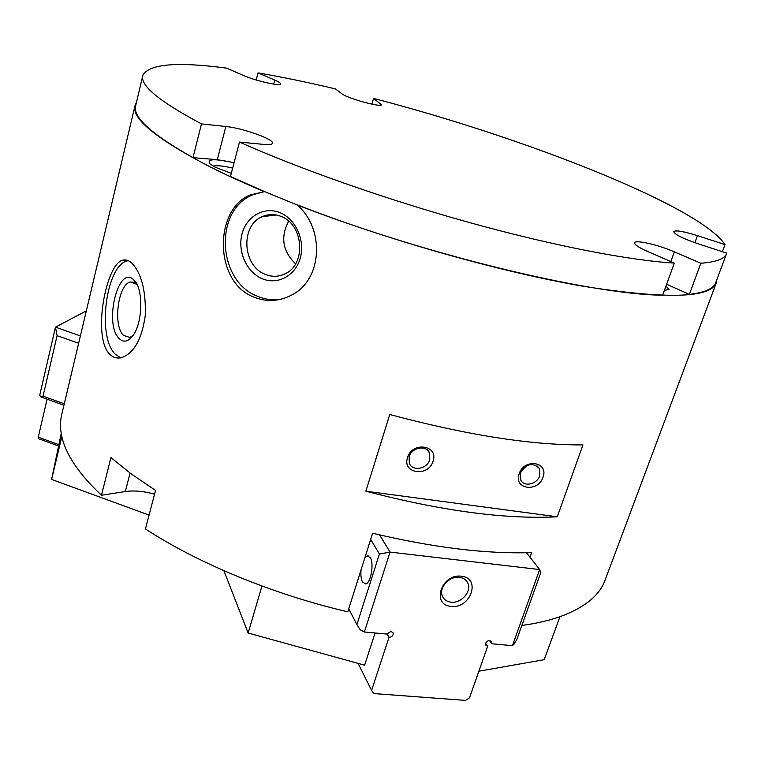 <?xml version="1.0" encoding="UTF-8"?>
<svg xmlns="http://www.w3.org/2000/svg" width="765" height="765" viewBox="0 0 765 765"><rect width="100%" height="100%" fill="white"/><g stroke="black" fill="none" stroke-linecap="round" stroke-linejoin="round"><path stroke-width="1.15" d="M263.849 191.709L253.091 194.702C213.837 209.658 217.155 280.918 257.117 296.122C265.149 299.584 273.325 300.559 281.644 299.058M716.91 279.454L716.269 282.993C710.274 298.254 665.693 299.306 582.548 286.148C500.262 271.891 386.65 239.732 297.107 204.924L264.7 191.652L230.466 176.514L239.474 142.07L263.705 144.403C269.05 144.891 271.967 144.518 272.436 143.285C274.606 139.431 242.974 128.099 225.847 126.512L201.501 123.901L192.981 157.667C151.174 134.076 132.096 116.672 135.721 105.455L142.778 75.725M297.107 204.924C325.154 228.649 322.447 279.961 291.541 295.089C278.995 301.582 266.287 302.194 253.416 296.925C213.77 281.453 214.009 209.409 250.193 194.96L264.327 191.69C244.092 183.16 226.019 174.889 210.098 166.875C155.945 138.714 130.949 118.192 135.109 105.312L136.438 102.443M265.12 274.291C272.13 277.169 278.938 276.92 285.555 273.564C306.488 263.877 303.466 224.279 281.004 216.399C274.568 213.875 268.305 213.97 262.213 216.677C240.239 225.512 242.419 265.838 265.12 274.291M261.926 278.584C277.265 285.374 295.338 275.993 300.243 258.178C305.378 240.459 295.778 218.933 279.99 212.67C264.269 206.139 246.598 216.208 242.065 233.765C237.293 251.216 246.502 272.044 261.926 278.584M231.298 173.349L215.309 167.267L209.973 163.93C206.416 158.795 214.439 158.422 234.052 162.792M134.965 105.876L61.822 414.171C60.072 421.037 60.072 428.486 61.841 436.528C65.704 454.381 78.919 473.956 101.487 495.251L110.935 457.594L131.341 473.994L155.553 490.432L145.427 528.94C197.533 563.088 273.172 594.453 347.798 611.809L372.622 533.234C433.516 547.683 486.53 554.128 531.646 552.588L529.992 557.236M521.854 625.454C536.332 623.456 549.031 620.539 559.951 616.705C583.532 608.079 598.354 596.461 604.427 581.849L617.671 546.573M389.758 414.496C466.43 435.017 530.834 445.154 582.968 444.914L557.264 516.796C505.139 519.445 441.338 510.915 365.871 491.187L389.758 414.496M665.961 286.053L669.059 289.524L664.412 290.327M409.141 456.705C411.656 447.372 426.44 444.685 429.528 452.947L429.748 459.717C427.195 469.069 412.325 471.699 409.313 463.274L409.141 456.705M407.554 457.518C412.182 441.128 438.938 445.182 433.019 461.228C428.457 477.379 401.835 473.678 407.554 457.518M520.458 472.933C526.377 463.619 532.679 462.117 539.373 468.448L539.727 475.744C537.135 484.293 524.015 487.324 520.764 480.076L520.458 472.933M519.177 473.764C524.063 457.967 549.079 461.764 542.987 477.226C538.168 492.794 513.267 489.323 519.177 473.764M128.3 260.674L127.841 260.779C106.067 264.346 96.572 336.896 115.372 354.31L120.631 357.867M131.676 262.959C141.372 272.981 145.924 290.375 145.331 315.132C141.994 339.077 134.038 353.267 121.444 357.695C116.739 358.699 112.723 357.446 109.414 353.927C92.307 336.552 105.933 264.202 122.553 260.215C125.651 259.354 128.692 260.263 131.676 262.959M137.012 284.417L130.499 281.989C118.04 283.968 112.646 325.794 123.547 335.414L129.792 337.413L132.756 335.825M119.235 338.627C123.643 342.787 128.214 341.773 132.938 335.586C143.026 322.591 143.466 287.525 133.703 279.799L133.636 279.732C118.068 264.374 103.686 324.494 119.235 338.627M365.871 491.187L557.264 516.796M154.559 494.2C143.916 491.187 134.171 490.298 125.326 491.532L101.487 495.251M213.234 166.158C216.811 165.221 223.284 165.871 232.665 168.099M223.896 570.69L248.147 633.028L364.628 665.187L375.07 632.971M61.229 433.439L51.609 479.435L149.07 515.103M478.88 671.192L544.202 659.679L559.951 616.705M61.841 436.528L51.609 479.435M261.965 586.019L248.147 633.028M349.366 610.068L348.429 609.81M201.501 123.901C159.101 101.353 139.565 85.125 142.902 75.228C149.185 63.925 177.088 61.554 226.603 68.133L243.366 75.439C255.271 80.794 280.87 86.598 280.631 83.94C280.755 83.117 278.785 81.826 274.731 80.067L258.034 72.885C282.237 77.055 308.066 82.4 335.5 88.922L342.012 93.865C347.186 98.322 381.831 107.808 381.525 104.7L373.54 98.417C521.835 136.859 698.808 205.46 725 244.599L697.46 235.649C683.681 231.355 675.763 230.007 673.716 231.594C674.481 234.377 682.657 238.451 698.244 243.825L726.75 253.119L726.559 253.664C724.637 258.895 716.078 262.099 700.855 263.256L674.348 251.857C658.34 244.838 635.151 239.502 634.587 242.782C634.309 244.571 638.565 247.43 647.333 251.341L674.309 263.084L662.643 295.204C590.934 294.544 422.902 254.257 297.47 204.886M674.309 263.084C629.844 260.444 554.95 246.158 471.001 222.978C387.08 199.751 299.928 169.084 239.474 142.07M700.855 263.256L689.361 294.401L666.621 284.226M715.791 282.457L715.677 282.763C713.506 288.663 704.737 292.546 689.361 294.401M725 244.599L722.361 251.685M373.54 98.417L371.895 104.155M258.034 72.885L256.179 79.99M234.09 162.668L217.308 159.656L192.981 157.667M288.635 221.133C280.306 237.083 282.62 251.312 295.577 263.829M485.612 643.298L487.621 646.368L485.641 645.01L485.641 643.193C487.64 640.276 489.629 639.846 491.627 641.912L491.627 643.748L489.524 640.563M364.37 631.986L360.152 629.777L356.901 624.556L379.402 554.042L390.054 552.091L364.37 631.986L386.794 634.061L390.953 631.355L393.162 632.961C393.363 635.572 391.976 637.035 388.993 637.341L371.599 690.422L373.789 693.568L465.55 700.405L469.509 697.814L487.621 646.368M386.966 633.64L388.993 637.341M450.987 602.179C461.046 603.652 471.862 591.546 467.884 583.246C466.344 579.86 463.533 577.881 459.43 577.317C449.466 575.768 438.575 587.74 442.361 596.05C443.891 599.588 446.77 601.634 450.987 602.179M461.372 576.236C481.491 577.824 470.657 609.131 451.13 606.349C430.915 605.115 441.539 573.301 461.372 576.236M364.924 557.589L367.19 555.839L370.289 557.609C374.248 563.537 370.834 583.179 365.718 583.934L362.534 582.041C361.109 579.21 360.602 575.194 361.013 569.992M514.08 644.082L512.416 645.67L539.65 569.562L540.75 572.727L516.767 639.645L514.08 644.082M379.564 534.888L390.054 552.091L539.65 569.562L526.473 552.732M379.402 554.042L370.681 539.382M491.627 643.748L512.416 645.67M358.116 663.389L371.599 690.422M348.735 608.844L356.901 624.556M41.071 397.035L39.704 395.342L55.472 327.152L57.088 335.653L43.05 396.155L41.071 397.035L63.944 405.249M43.05 396.155L64.289 403.777M78.652 343.255L57.088 335.653M86.33 310.867L55.472 327.152L80.392 335.921M58.79 444.618L38.25 437.169L47.105 399.206M58.513 445.957L38.872 438.833L38.25 437.169M125.326 491.532L130.06 473.047M674.348 251.857L670.828 261.573M697.46 235.649L694.878 242.696M380.559 103.457L380.052 105.207M274.731 80.067L273.66 84.121M225.847 126.512L217.308 159.656M617.451 547.166L716.269 282.993M427.272 449.954L429.528 452.947M537.049 465.847L539.373 468.448M130.499 281.989L134.372 282.361M136.246 283.633L133.636 279.732M122.553 260.215L127.841 260.779M715.677 282.763L726.559 253.664M262.213 216.677L276.28 214.984M250.193 194.96L253.091 194.702M491.627 641.912L491.197 641.261M393.162 632.961L392.78 632.263M467.884 583.246L465.789 580.176M367.19 555.839L368.797 556.021"/></g></svg>
